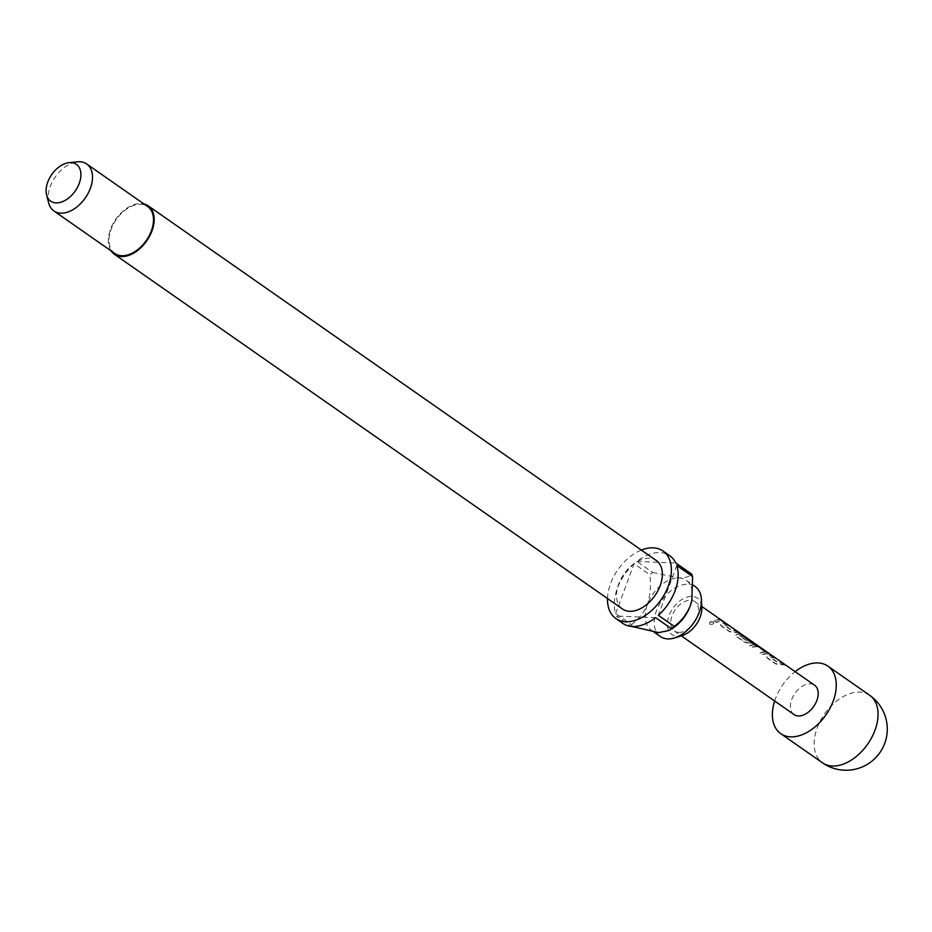 <?xml version="1.0" encoding="UTF-8"?>
<svg xmlns="http://www.w3.org/2000/svg" width="932" height="932" viewBox="0 0 932 932"><rect width="100%" height="100%" fill="white"/><g stroke="black" fill="none" stroke-linecap="round" stroke-linejoin="round"><path stroke-width="0.7" stroke-dasharray="4.66 3.5" d="M709.893 624.125C709.159 621.935 710.347 621.213 713.458 621.924L713.994 623.03L713.458 621.924C714.145 623.858 712.957 624.591 709.893 624.125L709.963 624.37C709.217 622.203 710.382 621.493 713.458 622.227C714.18 624.137 713.003 624.859 709.963 624.37M775.762 658.574A17.545 11.207 124.9 0 0 771.952 657.479A17.545 11.207 124.9 0 0 770.473 657.538L778.453 663.106A17.545 11.207 124.9 0 1 779.933 663.06A17.545 11.207 124.9 0 1 783.754 664.155L786.119 665.809A17.545 11.207 124.9 0 0 782.309 664.714A17.545 11.207 124.9 0 0 780.457 664.807L775.634 663.91L767.339 658.12L766.547 656.804L767.735 655.918A17.545 11.207 124.9 0 1 769.576 655.825A17.545 11.207 124.9 0 1 773.397 656.92L775.96 658.283A17.906 11.44 124.9 0 0 772.069 657.165A17.906 11.44 124.9 0 0 770.554 657.211L778.535 662.792A17.906 11.44 124.9 0 1 780.049 662.734A17.906 11.44 124.9 0 1 783.94 663.852L786.317 665.506A17.906 11.44 124.9 0 0 782.426 664.388A17.906 11.44 124.9 0 0 780.538 664.493L775.657 663.607L767.362 657.806L766.582 656.524L767.817 655.604A17.906 11.44 124.9 0 1 769.704 655.511A17.906 11.44 124.9 0 1 773.595 656.629L775.96 658.283M755.922 645.317L768.644 654.206A17.545 11.207 124.9 0 0 766.896 653.949A17.545 11.207 124.9 0 0 762.434 654.695L760.058 653.041A17.545 11.207 124.9 0 1 764.52 652.295A17.545 11.207 124.9 0 1 765.953 652.47L757.972 646.901A17.545 11.207 124.9 0 0 756.539 646.726A17.545 11.207 124.9 0 0 752.077 647.46L749.701 645.806A17.545 11.207 124.9 0 1 754.163 645.072A17.545 11.207 124.9 0 1 755.922 645.317L760.384 647.414L768.807 653.88A17.906 11.44 124.9 0 0 767.013 653.635A17.906 11.44 124.9 0 0 762.458 654.392L760.093 652.726A17.906 11.44 124.9 0 1 764.636 651.981A17.906 11.44 124.9 0 1 766.104 652.155L758.124 646.575A17.906 11.44 124.9 0 0 756.656 646.4A17.906 11.44 124.9 0 0 752.101 647.158L749.736 645.503A17.906 11.44 124.9 0 1 754.279 644.746A17.906 11.44 124.9 0 1 756.073 645.002M755.701 644.548A17.545 11.207 124.9 0 0 751.483 643.197A17.545 11.207 124.9 0 0 749.631 643.29L744.808 642.393L736.501 636.591L735.709 635.286L736.909 634.401A17.545 11.207 124.9 0 1 738.75 634.308A17.545 11.207 124.9 0 1 740.509 634.552L751.774 641.391A17.906 11.44 124.9 0 0 749.514 640.494L742.443 635.636A17.906 11.44 124.9 0 0 740.987 635.461A17.906 11.44 124.9 0 0 739.472 635.508L747.452 641.088A17.906 11.44 124.9 0 1 748.967 641.03A17.906 11.44 124.9 0 1 753.266 642.416M753.965 643.453A17.545 11.207 124.9 0 0 753.068 642.719A17.545 11.207 124.9 0 0 748.85 641.356A17.545 11.207 124.9 0 0 747.359 641.402L739.379 635.834A17.545 11.207 124.9 0 1 740.858 635.787A17.545 11.207 124.9 0 1 742.303 635.962L742.443 635.636M742.303 635.962L749.363 640.808A17.545 11.207 124.9 0 1 751.576 641.694M729.523 626.292A17.545 11.207 124.9 0 0 725.713 625.197A17.545 11.207 124.9 0 0 724.222 625.256L732.202 630.824A17.545 11.207 124.9 0 1 733.694 630.778A17.545 11.207 124.9 0 1 737.503 631.873L739.88 633.527A17.545 11.207 124.9 0 0 736.059 632.432A17.545 11.207 124.9 0 0 734.218 632.525L729.395 631.628L721.088 625.826L720.296 624.522L721.485 623.636A17.545 11.207 124.9 0 1 723.337 623.543A17.545 11.207 124.9 0 1 727.146 624.638L729.721 626.001A17.906 11.44 124.9 0 0 725.83 624.883A17.906 11.44 124.9 0 0 724.315 624.929L732.296 630.51A17.906 11.44 124.9 0 1 733.81 630.451A17.906 11.44 124.9 0 1 737.701 631.57L740.078 633.224A17.906 11.44 124.9 0 0 736.187 632.106A17.906 11.44 124.9 0 0 734.299 632.199L729.418 631.325L721.123 625.523L720.331 624.242L721.566 623.322A17.906 11.44 124.9 0 1 723.453 623.228A17.906 11.44 124.9 0 1 727.344 624.347L729.721 626.001M722.09 621.108L724.467 622.762A17.545 11.207 124.9 0 0 720.646 621.667A17.545 11.207 124.9 0 0 716.184 622.413L713.819 620.759A17.545 11.207 124.9 0 1 718.281 620.013A17.545 11.207 124.9 0 1 722.09 621.108L724.653 622.471A17.906 11.44 124.9 0 0 720.762 621.353A17.906 11.44 124.9 0 0 716.219 622.11L713.842 620.444A17.906 11.44 124.9 0 1 718.397 619.698A17.906 11.44 124.9 0 1 722.288 620.805M682.201 635.554A22.217 14.19 124.9 0 1 677.238 636.265A22.217 14.19 124.9 0 1 669.036 615.691A22.217 14.19 124.9 0 1 691.987 596.398A22.217 14.19 124.9 0 1 701.831 607.443M660.415 636.556A30.441 19.444 124.9 0 1 658.831 605.474A30.441 19.444 124.9 0 1 687.944 584.282A30.441 19.444 124.9 0 1 695.26 586.636M111.094 250.883A29.544 18.873 124.9 0 1 114.636 220.966A29.544 18.873 124.9 0 1 141.082 203.525A29.544 18.873 124.9 0 1 143.889 203.91M622.529 609.015A29.544 18.873 124.9 0 1 621.003 578.854A29.544 18.873 124.9 0 1 649.255 558.28A29.544 18.873 124.9 0 1 656.361 560.575M114.869 253.527A28.647 18.302 124.9 0 1 113.389 224.274A28.647 18.302 124.9 0 1 140.779 204.329A28.647 18.302 124.9 0 1 147.664 206.543M691.94 599.684A30.441 19.444 -55.1 0 0 686.232 580.333A30.441 19.444 -55.1 0 0 678.915 577.98A30.441 19.444 -55.1 0 0 647.46 604.414A30.441 19.444 -55.1 0 0 651.386 630.253A30.441 19.444 -55.1 0 0 658.703 632.607A30.441 19.444 -55.1 0 0 672.356 628.436M632.467 627.073A41.183 26.317 -55.1 0 1 631.477 624.58L615.668 613.536A41.183 26.317 124.9 0 1 634.075 563.755L649.884 574.799A41.183 26.317 -55.1 0 1 652.68 572.446L636.871 561.413A41.183 26.317 124.9 0 1 659.891 552.571A41.183 26.317 124.9 0 1 669.793 555.752M678.671 632.397A17.906 11.44 -55.1 0 0 695.796 619.931A17.906 11.44 -55.1 0 0 694.864 601.641A17.906 11.44 -55.1 0 0 691.8 600.394A17.906 11.44 -55.1 0 0 690.554 600.255A17.906 11.44 -55.1 0 0 673.44 612.732A17.906 11.44 -55.1 0 0 674.372 631.011A17.906 11.44 -55.1 0 0 678.671 632.397M794.076 714.576A17.906 11.44 124.9 0 1 793.144 696.297A17.906 11.44 124.9 0 1 810.258 683.82A17.906 11.44 124.9 0 1 814.568 685.206M768.69 653.204L768.644 654.206L768.69 653.204M749.631 643.29L749.712 642.963A17.906 11.44 124.9 0 1 751.6 642.87A17.906 11.44 124.9 0 1 754.07 643.325M749.712 642.963L744.831 642.078L736.536 636.288L735.744 634.995L736.979 634.086A17.906 11.44 124.9 0 1 738.866 633.981A17.906 11.44 124.9 0 1 740.66 634.238L751.774 641.391M607.501 598.519A41.183 26.317 124.9 0 1 641.321 550.078M622.646 623.287A41.183 26.317 124.9 0 1 616.658 616.04L631.523 626.409M48.697 203.048A28.647 18.302 124.9 0 1 55.279 176.987A28.647 18.302 124.9 0 1 77.484 161.83M655.569 617.636L616.658 616.04M631.477 624.58C638.21 619.931 643.534 613.209 647.46 604.414C650.326 594.802 651.13 584.923 649.884 574.799M615.668 613.536L634.075 563.755M652.68 572.446L678.915 577.98C685.579 577.887 689.808 576.582 691.591 574.042M636.871 561.413L675.782 563.01M676.772 565.503L658.365 615.295M774.643 701.004A41.183 26.317 124.9 0 1 795.136 671.646M745.612 637.663L744.54 636.906A17.545 11.207 124.9 0 1 745.949 638.886L746.206 638.653M745.949 638.886L756.167 645.596M755.91 645.841L756.819 645.515M869.673 695.295A41.183 26.317 -55.1 0 0 859.77 692.103A41.183 26.317 -55.1 0 0 820.393 720.786A41.183 26.317 -55.1 0 0 822.525 762.83M686.232 580.333L693.024 585.075M694.864 601.641L701.784 606.476M674.372 631.011L681.28 635.834M651.386 630.253L654.136 632.176M753.068 642.719L754.023 643.383"/><path stroke-width="1.4" d="M795.136 671.646A41.183 26.317 124.9 0 1 817.993 662.943A41.183 26.317 124.9 0 1 827.896 666.124A41.183 26.317 124.9 0 1 830.028 708.169A41.183 26.317 124.9 0 1 790.651 736.851A41.183 26.317 124.9 0 1 780.748 733.659A41.183 26.317 124.9 0 1 774.643 701.004M693.024 585.075L695.26 586.636A30.441 19.444 124.9 0 1 701.423 599.416L701.831 607.443A22.217 14.19 124.9 0 1 682.201 635.554L674.535 637.942A30.441 19.444 124.9 0 1 667.731 638.909A30.441 19.444 124.9 0 1 660.415 636.556L654.136 632.176M701.423 599.416A30.441 19.444 124.9 0 1 674.535 637.942M143.889 203.91A29.544 18.873 124.9 0 1 148.176 205.809A29.544 18.873 124.9 0 1 149.714 235.971A29.544 18.873 124.9 0 1 121.463 256.545A29.544 18.873 124.9 0 1 114.356 254.261A29.544 18.873 124.9 0 1 111.094 250.883M148.176 205.809L656.361 560.575A29.544 18.873 124.9 0 1 657.887 590.737A29.544 18.873 124.9 0 1 629.636 611.299A29.544 18.873 124.9 0 1 622.529 609.015L114.356 254.261M69.143 162.646L77.484 161.83A28.647 18.302 124.9 0 1 79.803 161.76A28.647 18.302 124.9 0 1 86.688 163.974A28.647 18.302 124.9 0 1 88.179 193.227A28.647 18.302 124.9 0 1 60.778 213.172A28.647 18.302 124.9 0 1 53.893 210.958A28.647 18.302 124.9 0 1 48.697 203.048L46.6 194.951A22.45 14.341 124.9 0 1 51.749 174.529A22.45 14.341 124.9 0 1 69.143 162.646A22.45 14.341 124.9 0 1 70.96 162.599A22.45 14.341 124.9 0 1 79.255 183.383A22.45 14.341 124.9 0 1 56.06 202.873A22.45 14.341 124.9 0 1 46.6 194.951M86.688 163.974L147.664 206.543A28.647 18.302 124.9 0 1 149.155 235.796A28.647 18.302 124.9 0 1 121.766 255.741A28.647 18.302 124.9 0 1 114.869 253.527L53.893 210.958M669.479 630.218L672.356 628.436A30.441 19.444 -55.1 0 0 690.158 606.161A30.441 19.444 -55.1 0 0 691.754 600.639A30.441 19.444 -55.1 0 0 691.94 599.684M641.321 550.078A41.183 26.317 124.9 0 1 653.111 547.841A41.183 26.317 124.9 0 1 663.013 551.022A41.183 26.317 124.9 0 1 665.157 593.067A41.183 26.317 124.9 0 1 625.78 621.749A41.183 26.317 124.9 0 1 615.877 618.557A41.183 26.317 124.9 0 1 607.501 598.519M663.013 551.022L669.793 555.752A41.183 26.317 124.9 0 1 675.782 563.01L691.591 574.042A41.183 26.317 -55.1 0 1 692.592 576.547L676.772 565.503A41.183 26.317 124.9 0 1 658.365 615.295L674.174 626.327A41.183 26.317 -55.1 0 1 671.378 628.669L655.569 617.636A41.183 26.317 124.9 0 1 632.548 626.479A41.183 26.317 124.9 0 1 622.646 623.287L615.877 618.557M754.07 643.325A17.906 11.44 124.9 0 1 755.899 644.257L814.568 685.206A17.906 11.44 124.9 0 1 815.5 703.497A17.906 11.44 124.9 0 1 798.375 715.962A17.906 11.44 124.9 0 1 794.076 714.576L681.28 635.834M755.899 644.257A17.906 11.44 124.9 0 1 757.052 645.247L755.91 645.841M701.784 606.476L753.266 642.416A17.906 11.44 124.9 0 1 754.186 643.173L744.761 636.626A17.906 11.44 124.9 0 1 746.206 638.653L756.167 645.596M631.523 626.409L658.703 632.607L669.141 630.44L671.378 628.669M692.592 576.547L691.824 600.266L690.158 606.161C686.232 614.969 680.908 621.691 674.174 626.327M754.023 643.383L755.701 644.548A17.545 11.207 124.9 0 1 756.819 645.515M753.918 643.453L745.612 637.663M780.748 733.659L822.525 762.83A41.183 26.317 -55.1 0 0 832.427 766.011A41.183 26.317 -55.1 0 0 874.985 730.245A41.183 26.317 -55.1 0 0 869.673 695.295L827.896 666.124M822.525 762.83A41.183 41.183 0 0 0 884.724 743.352A41.183 41.183 0 0 0 869.673 695.295"/></g></svg>
